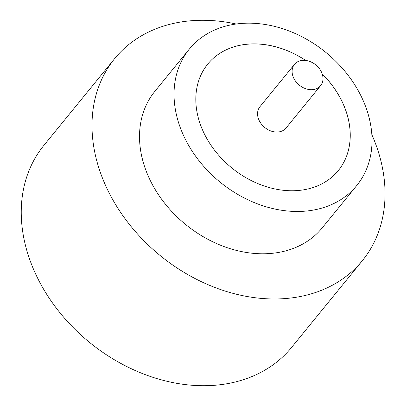 <?xml version="1.0" encoding="UTF-8"?>
<svg xmlns="http://www.w3.org/2000/svg" width="406" height="406" viewBox="0 0 406 406"><rect width="100%" height="100%" fill="white"/><g stroke="black" fill="none" stroke-linecap="round" stroke-linejoin="round"><path stroke-width="0.61" d="M311.103 89.696A16.849 13.053 39.2 0 0 320.603 85.661A16.849 13.053 39.2 0 0 320.121 69.67A16.849 13.053 39.2 0 0 303.998 60.321A16.849 13.053 39.2 0 0 294.492 64.361A16.849 13.053 39.2 0 0 294.974 80.352A16.849 13.053 39.2 0 0 311.103 89.696M294.492 64.361L259.947 106.712A16.849 13.053 39.2 0 0 260.424 122.703A16.849 13.053 39.2 0 0 276.552 132.051A16.849 13.053 39.2 0 0 286.052 128.012L320.603 85.661M189.353 49.06L154.838 91.37A107.991 83.687 39.2 0 0 157.924 193.88A107.991 83.687 39.2 0 0 261.297 253.775A107.991 83.687 39.2 0 0 322.197 227.893L356.712 185.583A107.991 83.687 39.2 0 0 353.631 83.073A107.991 83.687 39.2 0 0 250.258 23.178A107.991 83.687 39.2 0 0 189.353 49.06A107.991 83.687 39.2 0 0 192.439 151.57A107.991 83.687 39.2 0 0 295.812 211.465A107.991 83.687 39.2 0 0 356.712 185.583M236.226 24.005A159.827 123.855 39.2 0 0 204.812 20.3A159.827 123.855 39.2 0 0 114.67 58.606A159.827 123.855 39.2 0 0 119.237 210.318A159.827 123.855 39.2 0 0 272.228 298.963A159.827 123.855 39.2 0 0 362.365 260.657A159.827 123.855 39.2 0 0 371.84 134.635M114.67 58.606L43.914 145.343A159.827 123.855 39.2 0 0 48.481 297.055A159.827 123.855 39.2 0 0 201.472 385.7A159.827 123.855 39.2 0 0 291.609 347.394L362.365 260.657M305.764 60.448A84.235 65.275 39.2 0 0 255.267 43.889A84.235 65.275 39.2 0 0 207.765 64.077A84.235 65.275 39.2 0 0 210.171 144.034A84.235 65.275 39.2 0 0 290.797 190.754A84.235 65.275 39.2 0 0 338.305 170.566A84.235 65.275 39.2 0 0 322.171 73.831M305.642 60.433A84.235 65.275 39.2 0 0 255.232 43.929A84.235 65.275 39.2 0 0 207.745 64.097M338.289 170.586A84.235 65.275 39.2 0 0 322.212 73.948"/></g></svg>
